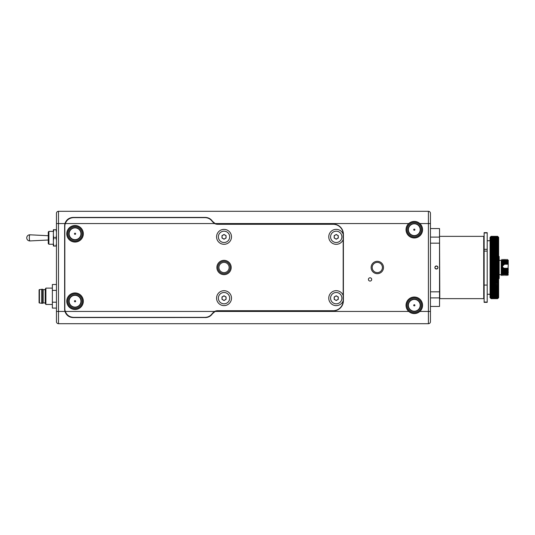 <?xml version="1.0" encoding="UTF-8"?>
<svg xmlns="http://www.w3.org/2000/svg" width="535" height="535" viewBox="0 0 535 535"><rect width="100%" height="100%" fill="white"/><g stroke="black" fill="none" stroke-linecap="round" stroke-linejoin="round"><path stroke-width="0.8" d="M56.449 267.279L56.449 257.944M371.698 279.43A1.632 1.632 0 0 0 370.066 277.792A1.632 1.632 0 0 0 368.428 279.43A1.632 1.632 0 0 0 370.066 281.062A1.632 1.632 0 0 0 371.698 279.43M408.74 223.563A8.279 8.279 0 0 0 414.304 237.968A8.279 8.279 0 0 0 419.861 223.563C416.15 220.721 412.445 220.721 408.74 223.563L215.13 223.563A6.132 6.132 0 0 0 217.584 224.071L333.171 224.071A10.218 10.218 0 0 1 343.39 234.29L343.39 300.71A10.218 10.218 0 0 1 333.171 310.929L217.584 310.929A6.132 6.132 0 0 0 215.13 311.437L212.442 313.717A6.132 6.132 0 0 1 215.13 311.437L408.74 311.437C412.452 314.279 416.163 314.279 419.861 311.437A8.279 8.279 0 0 0 414.304 297.032A8.279 8.279 0 0 0 408.74 311.437A8.279 8.279 0 0 0 419.861 311.437L428.401 311.437L428.401 223.563L419.861 223.563A8.279 8.279 0 0 0 408.74 223.563M436.42 265.969C434.44 266.985 434.44 268.008 436.42 269.031C438.392 268.008 438.392 266.992 436.42 265.969A1.525 1.525 0 0 0 434.895 267.5A1.525 1.525 0 0 0 436.42 269.025A1.525 1.525 0 0 0 437.938 267.5A1.525 1.525 0 0 0 436.42 265.975M56.449 229.08L56.449 225.402L56.449 229.689L53.386 229.689L53.386 232.043L53.975 229.689M383.495 267.5A6.179 6.179 0 0 0 377.309 261.321A6.179 6.179 0 0 0 371.13 267.5A6.179 6.179 0 0 0 377.309 273.679A6.179 6.179 0 0 0 383.495 267.5M382.418 267.5A5.109 5.109 0 0 0 377.309 262.391A5.109 5.109 0 0 0 372.199 267.5A5.109 5.109 0 0 0 377.309 272.609A5.109 5.109 0 0 0 382.418 267.5M230.217 267.5A6.179 6.179 0 0 0 224.031 261.321A6.179 6.179 0 0 0 217.852 267.5A6.179 6.179 0 0 0 224.031 273.679A6.179 6.179 0 0 0 230.217 267.5M229.14 267.5A5.109 5.109 0 0 0 224.031 262.391A5.109 5.109 0 0 0 218.922 267.5A5.109 5.109 0 0 0 224.031 272.609A5.109 5.109 0 0 0 229.14 267.5M64.956 311.437A8.48 8.48 0 0 1 64.628 309.09C64.668 310.18 64.668 310.18 64.628 309.09A8.48 8.48 0 0 0 64.956 311.437A8.48 8.48 0 0 1 64.628 309.09L64.628 225.91A8.48 8.48 0 0 1 64.956 223.563L58.496 223.563L58.496 311.437L64.956 311.437C66.313 315.296 69.028 317.342 73.108 317.569L206.149 317.529M213.057 222.413A8.48 8.48 0 0 0 212.442 221.283C210.75 218.808 208.376 217.524 205.333 217.431L73.108 217.431C69.022 217.665 66.307 219.704 64.956 223.563M56.449 285.59L56.449 267.721M56.449 249.41L56.449 256.599M430.448 237.099L439.529 237.099L439.529 228.565L430.448 228.565M430.448 243.178L439.529 243.178L439.529 291.822L430.448 291.822M430.448 297.901L439.529 297.901L439.529 306.435L430.448 306.435M430.448 213.345L430.448 321.655A2.046 2.046 0 0 1 428.401 323.702L58.496 323.702A2.046 2.046 0 0 1 56.449 321.655L56.449 213.345A2.046 2.046 0 0 1 58.496 211.298L428.401 211.298A2.046 2.046 0 0 1 430.448 213.345A2.046 2.046 0 0 0 428.401 211.298A2.046 2.046 0 0 1 430.448 213.345M205.333 317.569C208.382 317.469 210.75 316.185 212.442 313.717A8.48 8.48 0 0 1 209.874 316.259A8.48 8.48 0 0 0 213.057 312.587M212.442 221.283L215.13 223.563A6.132 6.132 0 0 1 212.442 221.283A8.48 8.48 0 0 0 209.874 218.741A8.48 8.48 0 0 1 212.442 221.283M56.449 213.345A2.046 2.046 0 0 1 58.496 211.298L58.496 223.563L56.449 223.563L56.449 225.402M56.449 308.093L52.363 308.093L52.363 302.195L56.449 302.195L56.449 311.437L58.496 311.437L58.496 323.702A2.046 2.046 0 0 1 56.449 321.655M207.901 218.12A4.086 4.086 0 0 1 209.874 218.741L209.713 218.989M181.118 217.631L181.118 217.431A4.086 4.086 0 0 1 182.395 217.631M95.283 217.631L95.283 217.431A8.172 8.172 0 0 1 97.096 217.631M182.395 317.369A4.086 4.086 0 0 1 181.118 317.569L181.118 317.369M209.827 316.279A4.086 4.086 0 0 1 207.901 316.88M97.096 317.369A8.172 8.172 0 0 1 95.283 317.569L95.283 317.369M428.401 323.702A2.046 2.046 0 0 0 430.448 321.655A2.046 2.046 0 0 1 428.401 323.702L428.401 311.437L430.448 311.437M439.529 291.822L439.529 297.901M439.529 237.099L439.529 243.178M216.882 267.5A7.156 7.156 0 0 0 224.031 274.656A7.156 7.156 0 0 0 231.187 267.5A7.156 7.156 0 0 0 224.031 260.344A7.156 7.156 0 0 0 216.882 267.5M343.182 300.71L343.182 295.44A7.457 7.457 0 0 0 328.771 298.155A7.457 7.457 0 0 0 343.182 300.871L343.182 300.71M343.182 239.56L343.182 234.129A7.457 7.457 0 0 0 328.771 236.845A7.457 7.457 0 0 0 343.182 239.56L343.182 295.44M216.575 298.155A7.457 7.457 0 0 0 224.031 305.612A7.457 7.457 0 0 0 231.494 298.155A7.457 7.457 0 0 0 224.031 290.699A7.457 7.457 0 0 0 216.575 298.155M216.575 236.845A7.457 7.457 0 0 0 224.031 244.301A7.457 7.457 0 0 0 231.494 236.845A7.457 7.457 0 0 0 224.031 229.388A7.457 7.457 0 0 0 216.575 236.845M75.047 292.946A8.279 8.279 0 0 0 66.775 301.218A8.279 8.279 0 0 0 75.047 309.498A8.279 8.279 0 0 0 83.326 301.218A8.279 8.279 0 0 0 75.047 292.946M75.047 225.502A8.279 8.279 0 0 0 66.775 233.782A8.279 8.279 0 0 0 75.047 242.054A8.279 8.279 0 0 0 83.326 233.782A8.279 8.279 0 0 0 75.047 225.502M73.616 217.631L205.025 217.631C208.115 217.725 210.543 219.016 212.301 221.49L214.622 223.563L65.31 223.563C66.808 219.818 69.583 217.845 73.616 217.631L73.395 217.638M214.622 311.437L65.31 311.437C66.815 315.189 69.59 317.161 73.616 317.369L205.025 317.369C208.115 317.275 210.543 315.984 212.301 313.51L214.622 311.437A6.333 6.333 0 0 1 217.551 310.721L333.171 310.721A10.011 10.011 0 0 0 343.182 300.871M343.182 234.129A10.011 10.011 0 0 0 333.171 224.279L217.551 224.279A6.333 6.333 0 0 1 214.622 223.563M65.31 311.437A8.787 8.787 0 0 1 64.829 308.581L64.829 226.419A8.787 8.787 0 0 1 65.31 223.563M71.931 217.798L71.369 217.926M48.277 235.721L29.967 234.805A3.063 0.635 90 0 0 29.967 234.805A3.063 0.635 90 0 0 29.325 237.868A3.063 0.635 90 0 0 29.967 240.931A3.063 0.635 90 0 0 29.973 240.931L48.277 240.014M48.277 243.612L48.277 231.989L48.892 231.381L48.892 244.241L48.277 243.612L48.892 244.241L53.386 244.241M55.861 229.689L56.449 232.043L56.449 235.52L55.861 237.868L56.449 240.215M53.975 237.868L53.386 235.52L53.386 240.215L53.975 237.868L55.861 237.868M53.386 232.043L53.386 235.52M53.975 246.04L53.386 243.692L53.386 246.04L56.449 246.04M56.449 243.692L55.861 246.04M53.386 240.215L53.386 243.692M56.449 229.689L56.449 232.043M56.449 235.52L56.449 236.537M68.915 301.218A6.132 6.132 0 0 0 75.047 307.351A6.132 6.132 0 0 0 81.18 301.218A6.132 6.132 0 0 0 75.047 295.093A6.132 6.132 0 0 0 68.915 301.218M66.975 301.218A8.072 8.072 0 0 0 75.047 309.297A8.072 8.072 0 0 0 83.119 301.218A8.072 8.072 0 0 0 75.047 293.147A8.072 8.072 0 0 0 66.975 301.218A8.072 8.072 0 0 1 75.047 293.147A8.072 8.072 0 0 1 83.119 301.218M68.915 233.782A6.132 6.132 0 0 0 75.047 239.907A6.132 6.132 0 0 0 81.18 233.782A6.132 6.132 0 0 0 75.047 227.649A6.132 6.132 0 0 0 68.915 233.782M66.975 233.782A8.072 8.072 0 0 0 75.047 241.853A8.072 8.072 0 0 0 83.119 233.782A8.072 8.072 0 0 0 75.047 225.703A8.072 8.072 0 0 0 66.975 233.782A8.072 8.072 0 0 1 75.047 225.703A8.072 8.072 0 0 1 83.119 233.782M337.257 299.928A2.046 2.046 0 0 0 337.257 296.383A2.046 2.046 0 0 0 334.188 298.155A2.046 2.046 0 0 0 337.257 299.928M341.892 298.155A5.664 5.664 0 0 0 336.234 292.491A5.664 5.664 0 0 0 330.57 298.155A5.664 5.664 0 0 0 336.234 303.82A5.664 5.664 0 0 0 341.892 298.155M338.28 299.332L336.234 300.516L334.188 299.332L334.188 296.978L336.234 295.795L338.28 296.978L338.28 299.332M337.257 238.617A2.046 2.046 0 0 0 337.257 235.072A2.046 2.046 0 0 0 334.188 236.845A2.046 2.046 0 0 0 337.257 238.617M341.892 236.845A5.664 5.664 0 0 0 336.234 231.18A5.664 5.664 0 0 0 330.57 236.845A5.664 5.664 0 0 0 336.234 242.509A5.664 5.664 0 0 0 341.892 236.845M338.28 238.022L336.234 239.205L334.188 238.022L334.188 235.667L336.234 234.484L338.28 235.667L338.28 238.022M225.054 238.617A2.046 2.046 0 0 0 225.054 235.072A2.046 2.046 0 0 0 221.992 236.845A2.046 2.046 0 0 0 225.054 238.617M229.696 236.845A5.664 5.664 0 0 0 224.031 231.18A5.664 5.664 0 0 0 218.374 236.845A5.664 5.664 0 0 0 224.031 242.509A5.664 5.664 0 0 0 229.696 236.845M226.078 238.022L224.031 239.205L221.992 238.022L221.992 235.667L224.031 234.484L226.078 235.667L226.078 238.022M225.054 299.928A2.046 2.046 0 0 0 225.054 296.383A2.046 2.046 0 0 0 221.992 298.155A2.046 2.046 0 0 0 225.054 299.928M229.696 298.155A5.664 5.664 0 0 0 224.031 292.491A5.664 5.664 0 0 0 218.374 298.155A5.664 5.664 0 0 0 224.031 303.82A5.664 5.664 0 0 0 229.696 298.155M226.078 299.332L224.031 300.516L221.992 299.332L221.992 296.978L224.031 295.795L226.078 296.978L226.078 299.332M408.172 305.311A6.132 6.132 0 0 0 414.304 311.437A6.132 6.132 0 0 0 420.436 305.311A6.132 6.132 0 0 0 414.304 299.179A6.132 6.132 0 0 0 408.172 305.311M406.232 305.311A8.072 8.072 0 0 0 414.304 313.383A8.072 8.072 0 0 0 422.376 305.311A8.072 8.072 0 0 0 414.304 297.233A8.072 8.072 0 0 0 406.232 305.311A8.072 8.072 0 0 1 414.304 297.233A8.072 8.072 0 0 1 422.376 305.311M419.968 227.342A6.132 6.132 0 0 0 411.957 224.031A6.132 6.132 0 0 0 408.64 232.043A6.132 6.132 0 0 0 416.651 235.353A6.132 6.132 0 0 0 419.968 227.342M421.761 226.599A8.072 8.072 0 0 0 411.208 222.232A8.072 8.072 0 0 0 406.847 232.785A8.072 8.072 0 0 0 417.394 237.145A8.072 8.072 0 0 0 421.761 226.599A8.072 8.072 0 0 1 417.394 237.145A8.072 8.072 0 0 1 406.847 232.785M439.529 236.61L439.79 298.644L483.727 298.644L483.727 236.356L484.135 236.764L484.135 240.884M484.135 251.102L484.135 232.651L487.204 232.651L487.204 251.102L484.135 251.102L484.135 298.236L483.727 298.644M484.135 302.349L484.135 285.081L487.204 285.081L487.204 302.349L484.135 302.349M487.204 251.102L487.204 285.081M491.083 297.246L498.138 296.898L497.624 297.527L498.138 297.179L497.624 298.597L498.138 298.115L497.624 298.65L491.083 298.65L490.06 297.647L490.06 237.353L491.083 236.336L497.624 236.336L498.647 237.353L498.647 297.647L497.624 298.664L491.083 298.664L490.575 298.149L491.083 298.65L490.575 298.115L491.083 298.597L490.575 298.048L491.083 298.51L490.575 297.941L491.083 298.383L490.575 297.801L491.083 298.229L490.575 297.627L491.083 298.035L490.575 297.42L491.083 297.801L490.575 297.179L491.083 297.54L490.575 296.898L491.083 297.246L490.575 296.591L491.083 296.912L490.575 296.25L491.083 296.544L490.575 295.868L491.083 296.149L490.575 295.46L491.083 295.715L490.575 295.026L491.083 295.253L490.575 294.551L491.083 294.758L490.575 294.049L491.083 294.237L490.575 293.514L491.083 293.675L490.575 292.953L491.083 293.093L490.575 292.364L491.083 292.478L490.575 291.742L491.083 291.829L490.575 291.093L491.083 291.16L490.575 290.418L491.083 290.465L490.575 289.716L491.083 289.736L490.575 288.994L491.083 288.987L490.575 288.245L491.083 288.211L490.575 287.469L491.083 287.415L490.575 286.673L491.083 286.593L490.575 285.85L491.083 285.75L490.575 285.015L491.083 284.887L490.575 284.152L491.083 284.005L490.575 283.276L491.083 283.102L490.575 282.38L491.083 282.179L490.575 281.463L491.083 281.243L490.575 280.534L491.083 280.293L490.575 279.591L491.083 279.323L490.575 278.628L491.083 278.34L490.575 277.658L491.083 277.351L490.575 276.675L491.083 276.348L490.575 275.685L491.083 275.331L490.575 274.682L491.083 274.308L490.575 273.673L491.083 273.278L490.575 272.656L491.083 272.241L490.575 271.633L491.083 271.198L490.575 270.603L491.083 270.148L490.575 269.566L491.083 269.098L490.575 268.537L491.083 268.048L490.575 267.5L491.083 266.992L490.575 266.463L491.083 265.942L490.575 265.434L491.083 264.892L490.575 264.397L491.083 263.842L490.575 263.367L491.083 262.799L490.575 262.344L491.083 261.762L490.575 261.327L491.083 260.732L490.575 260.318L491.083 259.709L490.575 259.314L491.083 258.693L490.575 258.325L491.083 257.689L490.575 257.342L491.083 256.693L490.575 256.372L491.083 255.71L490.575 255.409L491.083 254.747L490.575 254.466L491.083 253.791L490.575 253.536L491.083 252.854L490.575 252.62L491.083 251.931L490.575 251.724L491.083 251.029L490.575 250.848L491.083 250.146L490.575 249.985L491.083 249.283L490.575 249.149L491.083 248.441L490.575 248.327L491.083 247.618L490.575 247.531L491.083 246.816L490.575 246.755L491.083 246.04L490.575 246.006L491.083 245.291L490.575 245.284L491.083 244.562L490.575 244.582L491.083 243.866L490.575 243.906L491.083 243.191L490.575 243.258L491.083 242.549L490.575 242.636L491.083 240.763L490.575 240.951L491.083 240.262L490.575 240.449L491.083 239.76L490.575 239.974L491.083 239.285L490.575 239.54L491.083 238.851L490.575 239.132L491.083 238.456L490.575 238.75L491.083 238.088L490.575 238.409L491.083 237.754L490.575 238.102L491.083 237.473L490.575 237.821L491.083 237.206L490.575 237.58L491.083 236.978L490.575 237.373L491.083 236.778L490.575 237.199L491.083 236.617L490.575 237.059L491.083 236.497L490.575 236.951L491.083 236.403L490.575 236.885L491.083 236.35L490.575 236.851L491.083 236.336L497.624 236.336L498.138 236.851L497.624 236.35L498.138 236.885L497.624 236.403L498.138 238.102L491.083 237.754M491.083 283.102L497.624 283.102L498.138 282.38L497.624 282.179L498.138 281.463L497.624 281.243L498.138 280.534L497.624 280.293L498.138 279.591L497.624 279.323L498.138 278.628L497.624 278.34L498.138 277.658L497.624 277.351L498.138 276.675L497.624 276.348L498.138 275.685L497.624 275.331L498.138 274.682L497.624 274.308L498.138 273.673L497.624 273.278L498.138 272.656L497.624 272.241L498.138 271.633L497.624 271.198L498.138 270.603L497.624 270.148L498.138 269.566L497.624 269.098L498.138 268.537L497.624 268.048L498.138 267.5L497.624 266.992L498.138 266.463L497.624 265.942L498.138 265.434L497.624 264.892L498.138 264.397L497.624 263.842L498.138 263.367L497.624 262.799L498.138 262.344L497.624 261.762L498.138 261.327L497.624 260.732L498.138 260.318L497.624 259.709L498.138 259.314L497.624 258.693L498.138 258.325L497.624 257.689L498.138 257.342L497.624 256.693L498.138 256.372L497.624 255.71L498.138 255.409L497.624 254.747L498.138 254.466L497.624 253.791L498.138 253.536L497.624 252.854L498.138 252.62L497.624 251.931L498.138 251.724L497.624 251.029L498.138 250.848L497.624 250.146L498.138 249.985L497.624 249.283L498.138 249.149L497.624 248.441L498.138 248.327L497.624 247.618L498.138 247.531L497.624 246.816L498.138 246.755L497.624 246.04L498.138 246.006L497.624 245.291L498.138 245.284L497.624 244.562L498.138 244.582L497.624 243.866L498.138 243.906L497.624 243.191L498.138 243.258L497.624 242.549L498.138 242.636L497.624 240.763L498.138 240.951L497.624 240.242L498.138 240.449L497.624 239.747L498.138 239.974L497.624 239.285L498.138 239.54L497.624 238.851L498.138 239.132L497.624 238.456L498.138 238.75L497.624 238.088L498.138 238.409L497.624 237.754M497.624 240.262L491.083 240.262L497.624 240.242M497.624 240.783L491.083 240.783M497.624 240.763L491.083 240.763M497.624 241.325L491.083 241.325M497.624 241.345L491.083 241.345M497.624 241.907L491.083 241.907L497.624 241.934M497.624 242.522L491.083 242.522M497.624 242.549L491.083 242.549M497.624 243.171L491.083 243.171M497.624 243.191L491.083 243.191M497.624 243.84L491.083 243.84M497.624 243.866L491.083 243.866M497.624 244.535L491.083 244.535M497.624 244.562L491.083 244.562M497.624 245.264L491.083 245.264M497.624 245.291L491.083 245.291M498.138 246.006L490.575 246.006M497.624 246.013L491.083 246.013M497.624 246.04L491.083 246.04M498.138 246.755L490.575 246.755M497.624 246.789L491.083 246.789L497.624 246.816M498.138 247.531L490.575 247.531M497.624 247.585L491.083 247.585M497.624 247.618L491.083 247.618M498.138 248.327L490.575 248.327M497.624 248.407L491.083 248.407M497.624 248.441L491.083 248.441M498.138 249.149L490.575 249.149M497.624 249.25L491.083 249.25M497.624 249.283L491.083 249.283M498.138 249.985L490.575 249.985M497.624 250.112L491.083 250.112M497.624 250.146L491.083 250.146M498.138 250.848L490.575 250.848M497.624 250.995L491.083 250.995M497.624 251.029L491.083 251.029M498.138 251.724L490.575 251.724M497.624 251.898L491.083 251.898M497.624 251.931L491.083 251.931M498.138 252.62L490.575 252.62M497.624 252.821L491.083 252.821M497.624 252.854L491.083 252.854M498.138 253.536L490.575 253.536M497.624 253.757L491.083 253.757M497.624 253.791L491.083 253.791M498.138 254.466L490.575 254.466M497.624 254.707L491.083 254.707M497.624 254.747L491.083 254.747M498.138 255.409L490.575 255.409M497.624 255.676L491.083 255.676M497.624 255.71L491.083 255.71M498.138 256.372L490.575 256.372M497.624 256.66L491.083 256.66M497.624 256.693L491.083 256.693M498.138 257.342L490.575 257.342M497.624 257.649L491.083 257.649M497.624 257.689L491.083 257.689M498.138 258.325L490.575 258.325M497.624 258.652L491.083 258.652M497.624 258.693L491.083 258.693M498.138 259.314L490.575 259.314M497.624 259.669L491.083 259.669M497.624 259.709L491.083 259.709M498.138 260.318L490.575 260.318M497.624 260.692L491.083 260.692M497.624 260.732L491.083 260.732M498.138 261.327L490.575 261.327M497.624 261.722L491.083 261.722M497.624 261.762L491.083 261.762M498.138 262.344L490.575 262.344M497.624 262.759L491.083 262.759M497.624 262.799L491.083 262.799M498.138 263.367L490.575 263.367M497.624 263.802L491.083 263.802M497.624 263.842L491.083 263.842M498.138 264.397L490.575 264.397M497.624 264.852L491.083 264.852M497.624 264.892L491.083 264.892M498.138 265.434L490.575 265.434M497.624 265.902L491.083 265.902M497.624 265.942L491.083 265.942M498.138 266.463L490.575 266.463M497.624 266.952L491.083 266.952M497.624 266.992L491.083 266.992M498.138 267.5L490.575 267.5M497.624 268.008L491.083 268.008M497.624 268.048L491.083 268.048M498.138 268.537L490.575 268.537M497.624 269.058L491.083 269.058M497.624 269.098L491.083 269.098M498.138 269.566L490.575 269.566M497.624 270.108L491.083 270.108M497.624 270.148L491.083 270.148M498.138 270.603L490.575 270.603M497.624 271.158L491.083 271.158M497.624 271.198L491.083 271.198M498.138 271.633L490.575 271.633M497.624 272.201L491.083 272.201M497.624 272.241L491.083 272.241M498.138 272.656L490.575 272.656M497.624 273.238L491.083 273.238M497.624 273.278L491.083 273.278M498.138 273.673L490.575 273.673M497.624 274.268L491.083 274.268M497.624 274.308L491.083 274.308M498.138 274.682L490.575 274.682M497.624 275.291L491.083 275.291M497.624 275.331L491.083 275.331M498.138 275.685L490.575 275.685M497.624 276.307L491.083 276.307M497.624 276.348L491.083 276.348M498.138 276.675L490.575 276.675M497.624 277.311L491.083 277.311M497.624 277.351L491.083 277.351M498.138 277.658L490.575 277.658M497.624 278.307L491.083 278.307M497.624 278.34L491.083 278.34M498.138 278.628L490.575 278.628M497.624 279.29L491.083 279.29M497.624 279.323L491.083 279.323M498.138 279.591L490.575 279.591M497.624 280.253L491.083 280.253M497.624 280.293L491.083 280.293M498.138 280.534L490.575 280.534M497.624 281.209L491.083 281.209M497.624 281.243L491.083 281.243M498.138 281.463L490.575 281.463M497.624 282.146L491.083 282.146M497.624 282.179L491.083 282.179M498.138 282.38L490.575 282.38M497.624 283.068L491.083 283.068M497.624 283.102L490.575 283.276M498.138 283.276L497.624 283.971L491.083 283.971M497.624 283.971L491.083 284.005M497.624 284.005L490.575 284.152M498.138 284.152L497.624 284.854L491.083 284.854M497.624 284.854L491.083 284.887M497.624 284.887L490.575 285.015M498.138 285.015L497.624 285.717L491.083 285.717M497.624 285.717L491.083 285.75M497.624 285.75L490.575 285.85M498.138 285.85L497.624 286.559L491.083 286.559M497.624 286.559L491.083 286.593M497.624 286.593L490.575 286.673M498.138 286.673L497.624 287.382L491.083 287.382M497.624 287.382L491.083 287.415M497.624 287.415L490.575 287.469M498.138 287.469L497.624 288.184L491.083 288.184L498.138 288.245L490.575 288.245M498.138 288.245L497.624 288.96L491.083 288.96M497.624 288.96L491.083 288.987M497.624 288.987L490.575 288.994M498.138 288.994L497.624 289.709L491.083 289.709M497.624 289.709L491.083 289.736M497.624 289.736L498.138 289.716L497.624 290.438L491.083 290.438M497.624 290.438L491.083 290.465M497.624 290.465L498.138 290.418L497.624 291.134L491.083 291.134M497.624 291.134L491.083 291.16M497.624 291.16L498.138 291.093L497.624 291.809L491.083 291.809M497.624 291.809L491.083 291.829M497.624 291.829L498.138 291.742L497.624 292.451L491.083 292.451M497.624 292.451L491.083 292.478M497.624 292.478L498.138 292.364L497.624 293.066L491.083 293.066L498.138 292.953L497.624 293.655L491.083 293.655M497.624 293.655L491.083 293.675M497.624 293.675L498.138 293.514L497.624 294.217L491.083 294.217M497.624 294.217L491.083 294.237M497.624 294.237L498.138 294.049L497.624 294.738L491.083 294.738L498.138 294.551L497.624 295.24L491.083 295.24L498.138 295.026L497.624 295.701L491.083 295.701M497.624 295.701L491.083 295.715M497.624 295.715L498.138 295.46L497.624 296.136L491.083 296.136M497.624 296.136L491.083 296.149M497.624 296.149L498.138 295.868L497.624 296.53L491.083 296.53M497.624 296.53L491.083 296.544M497.624 296.544L498.138 296.25L497.624 296.898L491.083 296.898M497.624 296.898L491.083 296.912M497.624 296.912L491.083 297.233M497.624 297.527L491.083 297.527L497.624 297.527M497.624 297.794L491.083 297.794L497.624 297.794M497.624 298.022L491.083 298.022L497.624 298.022M497.624 298.222L491.083 298.222L497.624 298.222M497.624 298.383L491.083 298.383L497.624 298.383M497.624 298.503L491.083 298.503L497.624 298.503M497.624 298.597L491.083 298.597L497.624 298.597M497.624 298.65L498.138 298.149L497.624 298.664L491.083 298.664L497.624 298.664M497.624 236.403L491.083 236.403L497.624 236.403M497.624 236.49L491.083 236.49L497.624 236.497M497.624 236.617L491.083 236.617L497.624 236.617M497.624 236.771L491.083 236.771L497.624 236.778M497.624 236.965L491.083 236.965L497.624 236.978M497.624 237.199L491.083 237.199L497.624 237.206M497.624 237.46L491.083 237.46L497.624 237.473M497.624 237.767L491.083 237.767M497.624 238.088L491.083 238.088M497.624 238.102L491.083 238.102M497.624 238.456L491.083 238.456M497.624 238.47L491.083 238.47M497.624 238.851L491.083 238.851M497.624 238.864L491.083 238.864M497.624 239.285L491.083 239.285M497.624 239.299L491.083 239.299M497.624 239.747L491.083 239.747L497.624 239.76M508.096 268.543L508.25 273.044L508.089 268.369L504.197 268.329L502.873 267.493L502.412 265.995L502.793 264.939L502.559 260.458L501.904 259.335L501.75 261.294M504.204 268.503L504.846 268.543M505.501 268.543L506.143 268.543M506.799 268.543L507.441 268.543M507.969 261.294L508.25 260.104L508.25 264.216L504.619 264.216L502.418 266.096M502.88 267.667L503.542 268.249M508.25 268.543L508.009 274.997L507.474 269.707L507.615 275.378L508.096 275.05M508.25 274.562L508.009 274.997M508.029 260.023L508.25 263.969M502.004 273.706L501.208 260.371M501.208 260.585L501.208 275.518L501.91 274.542M502.793 264.939L503.428 264.136L503.201 259.335L503.047 261.294M503.301 273.706L502.505 275.518L501.904 259.335M503.428 264.136L504.064 264.109L504.023 262.859L503.856 260.458L503.201 259.335M503.208 274.542L502.873 267.493M504.064 264.109L504.719 263.815L504.498 259.335L504.344 261.294M504.599 273.706L503.803 275.518L503.529 267.848M504.719 263.815L505.361 264.043L505.321 262.859L505.154 260.458L504.498 259.335M504.505 274.542L504.197 268.329M505.361 264.043L506.016 263.815L505.796 259.335L505.649 261.294M505.896 273.706L505.1 275.518L504.839 268.142M506.016 263.815L506.658 264.043L506.618 262.859L506.451 260.458L505.796 259.335M505.802 274.542L505.495 268.369M506.658 264.043L507.314 263.815L507.1 259.335L506.946 261.294M507.193 273.706L506.398 275.518L506.137 268.142M507.314 263.815L507.956 264.043L507.916 262.859L507.748 260.458L507.1 259.335M507.1 274.542L506.792 268.369M507.474 269.707L507.434 268.142M508.089 268.369L508.25 264.216M498.647 256.472L499.168 256.472L499.168 278.528L498.647 278.528M42.653 289.241L43.168 289.649L43.168 302.937L42.653 303.345L39.423 302.991A0.408 0.408 0 0 1 39.082 302.589L39.082 290.003A0.408 0.408 0 0 1 39.423 289.596L42.653 289.241L42.653 303.345M43.168 289.649L45.207 289.649M43.168 302.937L45.207 302.937M45.207 303.291L45.207 289.295L45.89 288.118L45.89 304.468L45.207 303.291M52.363 288.118L45.89 288.118M52.363 304.468L45.89 304.468M56.449 302.195L56.449 298.463M52.363 302.195L52.363 284.493L56.449 284.493M56.449 290.391L52.363 290.391M41.636 289.241L41.636 303.345M430.448 223.563L428.401 223.563L428.401 211.298M69.155 301.218A5.898 5.898 0 0 0 75.047 307.117A5.898 5.898 0 0 0 80.945 301.218A5.898 5.898 0 0 0 75.047 295.327A5.898 5.898 0 0 0 69.155 301.218M74.465 301.218A0.588 0.588 0 0 0 75.047 301.807A0.588 0.588 0 0 0 75.636 301.218A0.588 0.588 0 0 0 75.047 300.637A0.588 0.588 0 0 0 74.465 301.218M67.898 301.218A7.156 7.156 0 0 0 75.047 308.374A7.156 7.156 0 0 0 82.203 301.218A7.156 7.156 0 0 0 75.047 294.069A7.156 7.156 0 0 0 67.898 301.218M69.155 233.782A5.898 5.898 0 0 0 75.047 239.673A5.898 5.898 0 0 0 80.945 233.782A5.898 5.898 0 0 0 75.047 227.883A5.898 5.898 0 0 0 69.155 233.782M74.465 233.782A0.588 0.588 0 0 0 75.047 234.363A0.588 0.588 0 0 0 75.636 233.782A0.588 0.588 0 0 0 75.047 233.193A0.588 0.588 0 0 0 74.465 233.782M67.898 233.782A7.156 7.156 0 0 0 75.047 240.931A7.156 7.156 0 0 0 82.203 233.782A7.156 7.156 0 0 0 75.047 226.626A7.156 7.156 0 0 0 67.898 233.782M408.406 305.311A5.898 5.898 0 0 0 414.304 311.203A5.898 5.898 0 0 0 420.196 305.311A5.898 5.898 0 0 0 414.304 299.413A5.898 5.898 0 0 0 408.406 305.311M413.715 305.311A0.588 0.588 0 0 0 414.304 305.893A0.588 0.588 0 0 0 414.886 305.311A0.588 0.588 0 0 0 414.304 304.723A0.588 0.588 0 0 0 413.715 305.311M407.148 305.311A7.156 7.156 0 0 0 414.304 312.46A7.156 7.156 0 0 0 421.453 305.311A7.156 7.156 0 0 0 414.304 298.155A7.156 7.156 0 0 0 407.148 305.311M419.748 227.435A5.898 5.898 0 0 0 412.044 224.245A5.898 5.898 0 0 0 408.86 231.949A5.898 5.898 0 0 0 416.564 235.139A5.898 5.898 0 0 0 419.748 227.435M414.846 229.468A0.588 0.588 0 0 0 414.077 229.154A0.588 0.588 0 0 0 413.762 229.916A0.588 0.588 0 0 0 414.525 230.231A0.588 0.588 0 0 0 414.846 229.468M420.911 226.954A7.156 7.156 0 0 0 411.562 223.082A7.156 7.156 0 0 0 407.697 232.431A7.156 7.156 0 0 0 417.046 236.296A7.156 7.156 0 0 0 420.911 226.954M484.135 249.33L487.204 249.33M487.204 232.926L484.135 232.926M484.135 302.074L487.204 302.074M504.619 263.849L504.619 264.216M39.423 289.596L39.423 302.991M29.973 234.805A3.063 3.063 0 0 0 26.75 237.868A3.063 3.063 0 0 0 29.973 240.931M48.892 231.381L53.386 231.381M439.79 236.356L483.727 236.356M490.06 294.27L487.204 294.27M490.06 240.73L487.204 240.73M501.355 261.294L502.044 261.294M502.653 261.294L503.341 261.294M503.95 261.294L504.645 261.294M505.247 261.294L505.943 261.294M506.545 261.294L507.24 261.294M501.797 273.706L502.398 273.706M503.094 273.706L503.696 273.706M504.391 273.706L504.993 273.706M505.689 273.706L506.297 273.706M506.986 273.706L507.548 273.706M499.168 274.656L501.208 274.662M499.168 260.344L501.208 260.338"/></g></svg>
